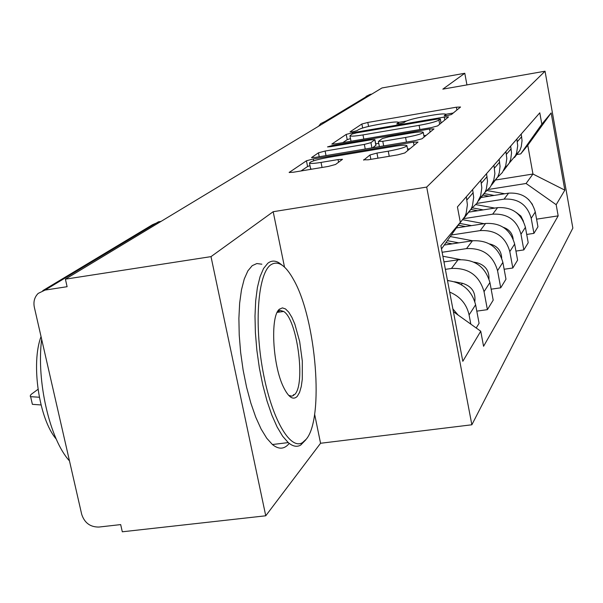 <?xml version="1.0" encoding="UTF-8"?>
<svg xmlns="http://www.w3.org/2000/svg" width="603" height="603" viewBox="0 0 603 603"><rect width="100%" height="100%" fill="white"/><g stroke="black" fill="none" stroke-linecap="round" stroke-linejoin="round"><path stroke-width="0.9" d="M447.26 115.61L451.489 114.487L460.549 107.017L456.381 107.198L367.8 122.462L361.868 124.007L350.049 131.853L352.747 131.786L357.044 130.655L358.589 129.622C361.71 128.002 368.177 126.298 377.998 124.512L385.46 123.231C393.081 121.972 397.43 121.663 398.5 122.303L396.751 123.962L399.653 123.758L403.912 122.628L405.291 121.618C408.193 120.027 414.608 118.331 424.55 116.522L432.117 115.218C440.13 113.907 444.66 113.59 445.73 114.269L444.238 115.821L447.26 115.61M363.609 159.795L368.154 159.803L397.754 154.881L404.817 152.943L418.015 142.067L413.432 142.135L313.311 158.943L306.445 160.79L289.154 172.466L293.48 172.217L328.431 166.405L335.577 164.461L342.504 159.32L338.057 159.576L321.037 162.418C314.434 163.473 310.575 163.707 309.475 163.104C310.115 161.536 316.402 159.629 328.326 157.398L394.498 146.295C401.673 145.142 405.804 144.908 406.889 145.602C406.151 147.147 399.932 149.009 388.257 151.18L376.95 153.072L370.001 154.963L363.677 160.142M426.69 187.081L273.182 211.713L211.005 256.629L65.403 279.166L381.978 87.963L464.792 73.28L442.836 89.138L545.044 71.207L426.69 187.081L471.863 424.776L572.85 228.1L545.044 71.207M431.273 127.617L437.62 125.914L448.542 116.914L444.253 117.065L352.393 132.773L346.205 134.409L331.838 144.079L335.924 143.8L431.273 127.617M433.987 128.906L422.002 138.78L415.324 140.597L315.708 157.338L311.502 157.602L318.444 152.823L325.107 151.044L364.34 144.418L370.928 142.655L374.923 139.625L370.634 139.896L330.399 146.71L327.527 146.906L332.17 145.534L429.555 129.019L433.987 128.906M211.005 256.629L265.75 515.791L122.303 531.793L120.675 524.595L98.922 527.052C90.254 527.143 84.51 522.891 81.684 514.291L34.326 307.206C33.24 301.688 34.522 297.091 38.185 293.405L45.052 290.088L67.099 286.704L65.403 279.166M265.75 515.791L320.562 443.265L471.863 424.776M366.066 96.367L370.084 94.392L325.138 121.452L324.422 122.726M371.84 94.083L370.084 94.392M466.941 84.91L464.792 73.28M514.487 157.541L519.899 150.328L521.271 146.582L522.047 140.642L521.218 134.039M476.807 203.407L504.063 199.133C518.248 198.334 527.301 204.726 531.205 218.309L535.283 211.977C531.447 198.628 522.552 192.349 508.6 193.148L480.651 197.55M535.283 211.977L537.951 226.773L533.934 233.361L526.705 234.454M516.861 139.022L517.713 145.73L516.643 152.747L515.527 155.582L508.246 164.348M531.205 218.309L533.934 233.361M503.55 170.694L509.309 163.066L510.741 159.169L511.54 152.974L510.666 146.099M515.942 251.082L523.834 249.913L528.213 242.738L525.417 227.323C521.399 213.409 512.128 206.852 497.596 207.651L468.493 212.181M505.917 151.526L506.814 158.529L505.706 165.84L502.382 172.488L496.97 177.915M463.767 218.64L492.651 214.178C507.44 213.372 516.884 220.05 520.977 234.22L523.834 249.913M491.603 185.046L497.761 176.965L499.246 172.903L500.068 166.436L499.148 159.26M504.138 269.255L512.814 267.988L517.6 260.142L514.653 244.057C510.447 229.532 500.761 222.665 485.596 223.472L456.335 227.957M493.955 165.192L494.882 173.626L493.751 180.154L490.292 187.088L484.639 192.749M451.361 234.997L480.192 230.602C495.636 229.796 505.51 236.798 509.806 251.602L512.814 267.988M478.511 200.776L485.106 192.191L486.335 189.033L487.503 181.186L486.531 173.672M491.159 289.184L500.716 287.812L505.977 279.197L502.872 262.38C498.455 247.185 488.317 239.986 472.458 240.793L444.253 245.044M480.817 180.199L481.82 187.865L480.629 195.862L477.026 203.105L471.116 209.022M442.127 252.273L466.518 248.617C482.686 247.818 493.028 255.167 497.55 270.664L500.716 287.812M464.076 218.09L471.177 208.947L472.466 205.638L473.679 197.422L472.639 189.538M476.8 311.133L487.397 309.656L493.194 300.151L489.922 282.521C485.264 266.594 474.629 259.034 458.016 259.825L443.959 261.913M466.338 196.744L467.4 204.786L466.172 213.176L464.86 216.552L458.084 225.484M445.368 269.36L451.466 268.463C468.418 267.672 479.279 275.405 484.043 291.664L487.397 309.656M476.212 327.994L479.084 323.291L475.609 304.786C471.81 290.382 462.441 282.317 447.501 280.591M449.68 292.093C460.172 296.465 466.639 304.07 469.089 314.917L470.83 324.143M488.355 189.463L526.072 183.485L532.954 174.026L527.776 145.278L520.721 153.901L516.334 154.617M495.184 180.063L532.954 174.026L564.845 190.156L556.177 204.696L526.072 183.485M520.721 153.901L541.818 124.18L551.157 112.934L564.845 190.156M453.403 311.691L480.742 331.228L483.568 346.288L558.167 215.866L556.177 204.696M480.742 331.228L462.81 361.303L440.883 245.73L460.323 222.326L441.494 248.949M541.818 124.18L539.791 112.829L457.428 206.919L460.323 222.326M273.182 211.713L284.518 267.137M314.615 414.193L320.562 443.265M293.39 395.628L293.563 394.588M536.58 219.168L558.167 215.866M551.157 112.934L527.776 145.278M453.275 113.017L445.745 114.306M406.316 121.067L398.538 122.394M350.494 138.6L347.23 139.647L342.836 142.632M440.258 118.972L437.273 119.07L356.335 132.901L351.994 134.054L349.951 135.818C351.059 136.451 355.401 136.15 362.983 134.906L419.108 125.349C429.494 123.457 436.097 121.693 438.924 120.057L440.258 118.972L441.034 123.095M372.669 147.765L375.993 145.157L374.938 139.7M375.737 143.823L378.737 143.318M423.879 135.705L426.208 135.313M405.57 137.461C416.567 135.411 422.447 133.685 423.223 132.276C422.228 131.635 418.241 131.884 411.254 133.014L388.799 136.821L382.317 138.554L378.496 141.373L382.777 141.306L405.57 137.461L406.452 142.082M310.575 168.591L311.615 169.202M309.98 165.637L307.598 166.511L301.025 170.966M409.942 148.715L407.56 149.114M482.717 195.071L489.048 196.224M483.96 193.571L494.121 195.432M487.262 190.578L504.719 193.759M528.477 199.405L532.457 204.417M470.77 209.445L477.764 210.741M472.564 207.899L483.282 209.882M475.873 204.598L494.822 208.088M516.236 212.444L520.902 216.055L523.464 221.301M458.393 225.221L465.516 226.555M460.157 223.502L471.546 225.628M463.074 219.771L484.149 223.698M503.392 227.339C509.075 229.298 512.339 233.195 513.168 239.029M270.332 265.154C258.054 274.569 254.112 323.246 262.87 370.732C271.471 418.324 290.043 450.464 302.465 442.632L306.181 439.27C324.301 418.505 316.176 319.582 293.91 280.252C285.558 264.928 277.704 259.901 270.332 265.154M305.744 439.896L300.693 445.097C296.902 447.26 292.749 446.424 288.242 442.587L282.671 436.27L277.139 427.014L271.847 415.098L266.993 400.927L262.772 384.993L259.35 367.883L256.863 350.253L255.393 332.766L254.994 316.085L255.68 300.829L257.391 287.541L260.059 276.649L263.556 268.501L267.755 263.307C271.282 260.496 275.119 260.375 279.242 262.953L282.204 265.245M279.408 309.218L282.438 307.884L285.536 308.955L288.739 312.173L291.897 317.351L294.859 324.218L299.676 341.607L302.314 361.107L302.299 379.151L301.259 386.546L299.578 392.357L297.332 396.277C293.209 400.52 288.588 397.46 283.485 387.088C272.541 365.086 270.121 315.912 279.408 309.218M288.686 395.387L291.92 396.186L294.784 394.422C305.834 383.825 297.091 319.047 283.636 311.45L280.244 310.424L277.365 312.053M69.481 460.903C49.823 439.549 36.24 380.945 41.667 339.301M56.215 439.037C39.029 419.168 30.776 363.383 41.049 336.595M289.116 443.529C284.337 449.341 278.774 449.68 272.428 444.532L266.745 438.245L261.107 429.027L255.732 417.155L250.825 403.03L246.567 387.141L243.13 370.084L240.65 352.499L239.225 335.049L238.886 318.407L239.647 303.181L241.464 289.907L244.245 279.023L247.871 270.875L252.197 265.674L256.855 263.541L261.853 264.204M445.934 242.67L452.175 243.853M447.336 240.687L458.793 242.851M450.26 236.557L472.616 240.763M489.546 243.951L490.088 244.057C497.407 246.032 501.281 250.712 501.704 258.114M443.891 261.589L444.878 261.777M442.873 256.23L460.436 259.576M473.868 262.139L476.898 262.72C485.189 265.101 489.214 270.483 488.973 278.872M447.464 280.395L449.016 280.697M454.519 281.759L462.373 283.282C471.689 286.131 475.842 292.244 474.825 301.621M38.004 389.319L31.047 394.46L30.173 396.073L30.625 396.676L39.323 397.241M452.868 308.894L458.122 315.067M41.034 404.952L32.389 404.334L32.072 402.962M484.043 291.664L489.922 282.521M497.55 270.664L502.872 262.38M509.806 251.602L514.653 244.057M520.977 234.22L525.417 227.323M469.089 314.917L475.609 304.786M451.466 268.463L458.016 259.825M466.926 199.91L473.219 192.643M466.518 248.617L472.458 240.793M481.375 183.214L487.073 176.634M480.192 230.602L485.596 223.472M494.483 168.079L499.661 162.086M492.651 214.178L497.596 207.651M506.422 154.285L511.156 148.805M504.063 199.133L508.6 193.148M517.344 141.66L521.685 136.64M327.082 121.12L325.138 121.452L320.706 123.623L318.633 126.223M161.054 221.399L158.438 221.821L45.052 290.088M159.712 221.61L152.521 224.693L42.768 290.654M445.723 115.829L445.511 114.721M398.432 123.939L398.214 122.831M362.652 128.009L361.868 124.007M368.569 126.426L367.8 122.462M456.908 110.025L456.381 107.198M347.23 139.647L346.205 134.409M352.589 133.791L352.393 132.773M444.803 119.997L444.253 117.065M363.797 139.074L362.983 134.906M419.899 129.547L419.108 125.349M439.7 124.203L438.924 120.057M319.228 156.75L318.444 152.823M326.012 155.604L325.107 151.044M365.23 149.016L364.34 144.418M371.945 147.886L370.928 142.655M375.895 145.368L374.817 139.828M332.336 146.386L332.17 145.534M430.127 132.087L429.555 129.019M383.666 145.918L382.777 141.306M370.86 159.35L370.001 154.963M377.938 158.174L376.95 153.072M389.244 156.298L388.257 151.18M322.047 167.468L321.037 162.418M338.6 162.297L338.057 159.576M289.38 172.556L289.304 172.164M307.598 166.511L306.445 160.79M313.681 160.79L313.311 158.943M414.042 145.338L413.432 142.135M476.898 262.72L476.378 263.451M462.373 283.282L461.355 284.722M515.527 155.582L519.899 150.328M504.545 168.795L509.309 163.066M492.545 183.237L497.761 176.965M479.377 199.08L485.106 192.191M464.86 216.552L471.177 208.947M446.009 115.799L445.753 114.412M398.802 123.894L398.53 122.477M441.095 123.05L440.318 118.904M350.991 141.117L349.951 135.818M424.128 137.032L423.261 132.449M379.377 146.635L378.398 141.584M407.824 150.464L406.935 145.82M310.635 168.908L309.475 163.104M302.465 442.632L300.693 445.097M277.923 311.51L279.611 309.038M283.636 311.45L277.199 312.377M272.428 444.532L288.242 442.587M32.389 404.334L30.625 396.676"/></g></svg>
